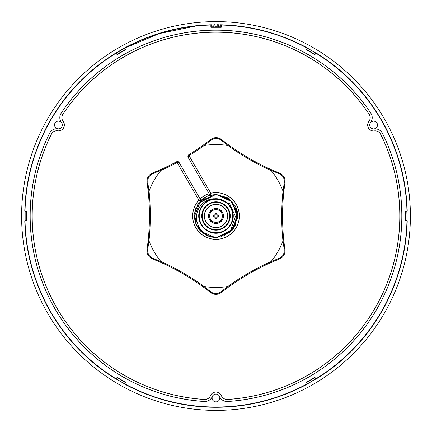 <?xml version="1.0" encoding="UTF-8"?>
<svg xmlns="http://www.w3.org/2000/svg" width="432" height="432" viewBox="0 0 432 432"><rect width="100%" height="100%" fill="white"/><g stroke="black" fill="none" stroke-linecap="round" stroke-linejoin="round"><path stroke-width="0.65" d="M211.68 25.121A190.928 190.928 0 0 0 210.859 25.142M124.697 47.903L125.555 49.329A0.346 0.346 0 0 1 125.431 49.799L117.353 54.464A0.346 0.346 0 0 1 116.883 54.34L116.051 52.904L124.697 47.903A191.29 191.29 0 0 1 211.68 24.759L211.68 26.833L213.84 26.795L213.84 24.721A191.29 191.29 0 0 1 214.92 24.716L214.92 26.784L217.188 26.789L217.199 24.716A191.29 191.29 0 0 1 218.403 24.727L218.376 26.8A189.216 189.216 0 0 1 220.32 26.833L220.32 24.759A191.29 191.29 0 0 1 307.303 47.903L306.569 49.799A0.346 0.346 0 0 1 306.445 49.329L307.303 47.903M214.92 25.078A190.928 190.928 0 0 0 213.84 25.088M32.152 215.941A183.843 183.843 0 0 0 204.466 399.47A6.091 6.091 0 0 0 210.476 395.717A5.913 5.913 0 0 1 221.411 395.717A6.091 6.091 0 0 0 227.421 399.476A183.843 183.843 0 0 0 380.657 134.233A6.091 6.091 0 0 0 374.398 130.901A5.913 5.913 0 0 1 368.933 121.43A6.091 6.091 0 0 0 369.182 114.345A183.843 183.843 0 0 0 62.856 114.264A6.091 6.091 0 0 0 63.104 121.349A5.913 5.913 0 0 1 57.634 130.815A6.091 6.091 0 0 0 51.376 134.141A183.843 183.843 0 0 0 32.152 215.941M32.195 215.941A183.8 183.8 0 0 0 204.466 399.427A6.048 6.048 0 0 0 210.438 395.701A5.962 5.962 0 0 1 221.454 395.701A6.048 6.048 0 0 0 227.421 399.433A183.8 183.8 0 0 0 380.614 134.249A6.048 6.048 0 0 0 374.404 130.945A5.962 5.962 0 0 1 368.896 121.403A6.048 6.048 0 0 0 369.144 114.372A183.8 183.8 0 0 0 62.894 114.291A6.048 6.048 0 0 0 63.137 121.322A5.962 5.962 0 0 1 57.629 130.864A6.048 6.048 0 0 0 51.413 134.163A183.8 183.8 0 0 0 32.195 215.941M374.134 128.936A3.931 3.931 0 0 1 370.505 122.639A8.073 8.073 0 0 0 370.834 113.249A185.825 185.825 0 0 0 61.209 113.168A8.073 8.073 0 0 0 61.533 122.558A3.931 3.931 0 0 1 57.893 128.849A8.073 8.073 0 0 0 49.599 133.261A185.825 185.825 0 0 0 204.341 401.447A8.073 8.073 0 0 0 212.312 396.473A3.931 3.931 0 0 1 219.58 396.473A8.073 8.073 0 0 0 227.545 401.458A185.825 185.825 0 0 0 382.428 133.348A8.073 8.073 0 0 0 374.134 128.936L374.128 128.893A3.888 3.888 0 0 1 370.537 122.666A3.888 3.888 0 0 1 377.503 125.042A3.888 3.888 0 0 1 374.128 128.893A8.122 8.122 0 0 1 382.471 133.331A185.868 185.868 0 0 1 227.551 401.501A8.122 8.122 0 0 1 219.537 396.49A3.888 3.888 0 0 1 215.946 401.863A3.888 3.888 0 0 1 212.35 396.49A3.888 3.888 0 0 1 219.537 396.49L219.58 396.473M370.505 122.639L370.537 122.666A8.122 8.122 0 0 0 370.872 113.227A185.868 185.868 0 0 0 61.171 113.141A8.122 8.122 0 0 0 61.495 122.585A3.888 3.888 0 0 1 57.899 128.806A8.122 8.122 0 0 0 57.785 128.79A3.888 3.888 0 0 1 54.529 124.956A3.888 3.888 0 0 1 58.412 121.068A3.888 3.888 0 0 1 61.382 127.462M57.785 128.79A8.122 8.122 0 0 0 49.556 133.24A185.868 185.868 0 0 0 204.336 401.495A8.122 8.122 0 0 0 212.35 396.49L212.312 396.473M215.995 201.825A14.164 14.164 0 0 1 223.528 203.996A14.164 14.164 0 0 0 208.456 203.996A14.164 14.164 0 0 1 223.528 203.996M223.495 228.004A14.164 14.164 0 0 1 215.989 230.153A14.164 14.164 0 0 0 223.495 228.004A14.164 14.164 0 0 1 208.489 228.004A14.164 14.164 0 0 0 215.989 230.153M207.9 236.012L215.984 237.584A21.595 21.595 0 0 1 215.266 237.573L200.794 231.325L194.405 216.481L200.405 201.047L216 194.395L230.645 200.129L237.541 214.623L232.308 230.137L217.339 237.541L232.038 230.44L237.568 215.168L230.942 200.41L216 194.395L232.394 201.944L237.487 218.052L230.391 232.081L216.929 237.562M207.344 235.775L201.28 231.795M195.815 223.679L194.616 212.922L198.596 203.202L216 194.395L229.3 198.985L237.038 211.167L235.202 225.85L223.981 236.05M215.951 237.584L207.549 235.867M201.188 231.709L195.782 223.587M194.4 216.313L200.583 200.864L216 194.395L229.775 199.368L237.314 212.582L233.939 227.999L220.379 237.13M209.088 195.529L216 194.395L227.513 197.726L235.3 205.94L236.482 208.64L235.3 205.94A21.767 21.767 0 0 1 237.443 212.279L237.514 217.739M215.627 237.578L208.03 236.061M198.412 228.523L196.096 224.375M194.886 220.552L194.4 216.216M194.8 211.864L195.934 207.992M202.025 199.519L207.414 196.171M207.9 195.971L216 194.395M199.795 230.272L196.328 224.915M196.792 206.113L198.833 202.878M201.766 199.746L205.286 197.24M177.152 162.443L176.72 161.698L177.152 162.443L178.999 162.292L178.011 161.557L176.72 161.698L177.606 161.492L179.037 162.356L201.01 200.443L207.268 196.236M228.209 145.519L220.871 139.995C217.674 137.803 214.466 137.803 211.264 139.984L204.125 145.53A71.464 71.464 0 0 1 227.999 145.552L228.658 144.963A239.695 239.695 0 0 1 221.395 139.482A8.64 8.64 0 0 0 210.746 139.471A239.695 239.695 0 0 1 188.622 154.845L187.99 155.515L188.017 157.183L209.979 195.248A21.595 21.595 0 0 0 201.01 200.443L205.384 197.181M215.984 237.584A21.595 21.595 0 0 0 216.707 237.573L230.548 230.445L235.418 216.502L229.678 203.758L217.469 198.779M214.79 198.758L215.995 198.715A17.275 17.275 0 0 0 198.715 215.984A17.275 17.275 0 0 0 215.989 233.264A17.275 17.275 0 0 0 233.269 215.995A17.275 17.275 0 0 0 215.995 198.715L217.204 198.758M215.266 237.573C204.271 236.768 195.961 226.6 196.565 216.491C196.862 206.561 205.686 198.461 214.526 198.779L217.193 198.758M214.801 198.758L218.009 198.833M116.17 53.114A191.03 191.03 0 0 0 25.024 210.989M307.147 48.109A191.03 191.03 0 0 0 221.222 25.029L221.222 27.292L210.859 27.286L210.859 25.029A191.03 191.03 0 0 0 124.848 48.103L159.181 33.599L195.961 26.012M192.002 405.518L189.842 405.221M315.814 378.864A191.03 191.03 0 0 0 406.96 221.011M124.859 383.881A191.03 191.03 0 0 0 307.136 383.875M25.029 221.011A191.03 191.03 0 0 0 116.181 378.875M410.4 216A194.4 194.4 0 0 0 216 21.6A194.4 194.4 0 0 0 21.6 216A194.4 194.4 0 0 0 216 410.4A194.4 194.4 0 0 0 410.4 216M215.255 401.798A3.888 3.888 0 0 1 212.112 397.985A3.888 3.888 0 0 1 216.691 394.157A3.888 3.888 0 0 0 212.058 397.975M54.691 123.844A3.888 3.888 0 0 1 62.284 125.01A3.888 3.888 0 0 1 62.122 126.117M377.071 123.25A3.888 3.888 0 0 1 374.522 128.785A3.888 3.888 0 0 1 370.154 126.797M242.352 405.194L237.044 405.891A191.052 191.052 0 0 1 194.956 405.891M315.922 379.118L314.647 377.536L306.569 382.201L314.647 377.536A0.346 0.346 0 0 1 315.117 377.66L315.922 379.118A191.29 191.29 0 0 0 407.225 220.979L405.562 221.011A0.346 0.346 0 0 1 405.216 220.666L405.216 211.334L405.216 220.666A0.346 0.346 0 0 0 405.562 221.011L405.216 220.666M124.697 384.097L125.431 382.201L117.353 377.536L125.431 382.201A0.346 0.346 0 0 1 125.555 382.671L124.697 384.097A191.29 191.29 0 0 0 307.303 384.097L306.445 382.671A0.346 0.346 0 0 1 306.569 382.201A0.346 0.346 0 0 0 306.445 382.671L306.569 382.201M116.078 52.882A191.29 191.29 0 0 0 24.775 211.021L26.438 210.989A0.346 0.346 0 0 1 26.784 211.334L26.784 220.666A0.346 0.346 0 0 1 26.438 221.011L24.775 220.979A191.29 191.29 0 0 0 116.078 379.118L116.883 377.66A0.346 0.346 0 0 1 117.353 377.536A0.346 0.346 0 0 0 116.883 377.66L116.084 379.037M392.137 142.031L392.753 143.548M369.927 102.827A191.052 191.052 0 0 1 390.971 139.277M367.394 99.495L369.922 102.838M221.222 25.148A190.928 190.928 0 0 0 220.32 25.121M407.155 210.989L407.225 211.021A191.29 191.29 0 0 0 315.922 52.882L315.117 54.34A0.346 0.346 0 0 1 314.647 54.464L306.569 49.799A0.346 0.346 0 0 1 306.445 49.329L314.647 54.464A0.346 0.346 0 0 0 315.117 54.34L315.916 52.963M24.781 210.989L26.438 210.989A0.346 0.346 0 0 1 26.784 211.334L25.159 211.334L25.159 220.666L26.784 220.666A0.346 0.346 0 0 1 26.438 221.011L24.781 221.011M196.241 25.979L200.421 25.596M201.069 25.542L202.154 25.461M35.537 153.306L35.894 152.28M36.115 151.675L37.573 147.728M38.707 144.833L37.093 148.997M36.18 151.492L35.527 153.333M315.792 379.031L307.292 383.94L315.463 378.945M314.647 377.536A0.346 0.346 0 0 1 315.117 377.66A0.346 0.346 0 0 0 314.647 377.536M124.708 383.94L116.208 379.031L124.616 383.605M24.775 220.979L25.159 220.666M24.91 220.909L25.159 211.334M116.208 52.969L117.353 54.464A0.346 0.346 0 0 1 116.883 54.34A0.346 0.346 0 0 0 117.353 54.464M124.708 48.06L116.537 53.055M307.292 48.06L315.792 52.969L307.384 48.395M407.225 211.021L405.216 211.334A0.346 0.346 0 0 1 405.562 210.989L407.219 210.989M407.09 211.091L407.09 220.909L406.841 211.334M407.219 221.011L405.562 221.011M218.376 26.8L220.32 26.833M214.92 26.784A189.216 189.216 0 0 1 217.188 26.789M211.68 26.833A189.216 189.216 0 0 1 213.84 26.795M218.398 25.088A190.928 190.928 0 0 0 217.199 25.078M406.96 210.989A191.03 191.03 0 0 0 315.824 53.12M220.79 199.395L221.222 199.525M223.943 200.653L224.343 200.869M204.125 145.53A240.554 240.554 0 0 1 189.081 155.574L188.622 154.845A239.695 239.695 0 0 1 188.611 154.85L210.827 193.261A23.323 23.323 0 0 1 239.323 216A23.323 23.323 0 0 1 216 239.323A23.323 23.323 0 0 1 198.866 200.183L177.109 162.47A240.554 240.554 0 0 1 160.99 170.381L160.807 169.517A239.695 239.695 0 0 0 176.699 161.708L177.865 161.525M210.827 193.261L210.146 195.205M220.871 139.995L221.395 139.482L228.658 144.963A239.695 239.695 0 0 0 271.274 169.619L279.65 173.183C283.543 175.036 285.314 178.114 284.963 182.412A8.64 8.64 0 0 0 279.65 173.183A239.695 239.695 0 0 1 271.274 169.619L271.096 170.483A71.464 71.464 0 0 1 283.014 191.165L283.851 191.441A239.695 239.695 0 0 0 282.56 216.275A239.695 239.695 0 0 1 284.963 182.412L283.851 191.441A239.695 239.695 0 0 0 283.808 240.678L282.965 240.953A71.464 71.464 0 0 1 271.01 261.619L279.385 258.223C282.884 256.543 284.488 253.773 284.197 249.907L283.1 240.786M176.699 161.708A239.695 239.695 0 0 1 152.431 173.07A8.64 8.64 0 0 0 147.096 182.288L147.01 181.084A8.64 8.64 0 0 0 147.096 182.288A239.695 239.695 0 0 1 147.037 249.588A8.64 8.64 0 0 0 152.35 258.817C148.9 257.213 147.096 254.545 146.95 250.808L148.149 240.559A239.695 239.695 0 0 0 148.192 191.322L147.096 182.288L147.803 182.093L148.9 191.214L148.192 191.322M284.904 249.712C285.25 254.011 283.468 257.083 279.569 258.93L271.193 262.483A239.695 239.695 0 0 0 228.528 287.064L221.254 292.529C217.706 294.975 214.153 294.975 210.605 292.518L203.342 287.037A239.695 239.695 0 0 1 210.605 292.518A8.64 8.64 0 0 0 221.254 292.529A239.695 239.695 0 0 1 279.569 258.93A8.64 8.64 0 0 0 284.904 249.712A239.695 239.695 0 0 1 283.808 240.678L284.904 249.712L284.197 249.907M203.92 145.498L203.472 144.936A239.695 239.695 0 0 1 188.622 154.845L187.839 155.898L188.017 157.183L189.043 155.601M200.88 200.561L198.866 200.183M146.95 250.808A8.64 8.64 0 0 0 152.35 258.817A239.695 239.695 0 0 1 160.726 262.381L152.35 258.817L152.539 258.109L160.985 261.716L160.726 262.381A239.695 239.695 0 0 1 203.342 287.037L203.791 286.481L211.129 292.005C214.326 294.197 217.534 294.197 220.736 292.016L227.875 286.47A71.464 71.464 0 0 1 204.001 286.448L203.791 286.481M160.985 261.716L160.904 261.517A71.464 71.464 0 0 1 148.986 240.835L148.149 240.559M210.605 292.518L211.129 292.005M221.254 292.529L220.736 292.016M148.856 240.667L147.744 249.782L147.037 249.588M147.744 249.782C147.447 253.649 149.045 256.424 152.539 258.109M228.528 287.064L228.08 286.502M271.193 262.483L270.934 261.814M148.9 191.214L149.035 191.047A71.464 71.464 0 0 1 160.99 170.381M279.569 258.93L279.385 258.223M161.066 170.186L152.615 173.777L152.431 173.07L160.807 169.517M147.01 181.084C147.172 177.331 148.975 174.663 152.431 173.07L152.431 173.07M152.615 173.777C149.116 175.457 147.512 178.227 147.803 182.093M282.56 216.275A239.695 239.695 0 0 1 284.963 182.412L284.256 182.218C284.553 178.351 282.955 175.576 279.461 173.891L271.015 170.284M283.144 191.333L284.256 182.218M211.264 139.984L210.746 139.471C214.294 137.025 217.847 137.025 221.395 139.482M203.472 144.936L210.746 139.471M279.65 173.183L279.461 173.891M235.3 205.94L237.449 212.285M220.028 198.979L212.107 198.941M216 229.689A13.689 13.689 0 0 1 202.311 216A13.689 13.689 0 0 1 216 202.311A13.689 13.689 0 0 1 229.689 216A13.689 13.689 0 0 1 216 229.689M216 227.669A11.669 11.669 0 0 1 204.331 216A11.669 11.669 0 0 1 216 204.331A11.669 11.669 0 0 1 227.669 216A11.669 11.669 0 0 1 216 227.669M216 204.503A11.497 11.497 0 0 0 204.503 216A11.497 11.497 0 0 0 216 227.497A11.497 11.497 0 0 0 227.497 216A11.497 11.497 0 0 0 216 204.503M216 208.483A7.517 7.517 0 0 1 223.517 216A7.517 7.517 0 0 1 216 223.517A7.517 7.517 0 0 1 208.483 216A7.517 7.517 0 0 1 216 208.483M216 223.344A7.344 7.344 0 0 0 223.344 216A7.344 7.344 0 0 0 216 208.656A7.344 7.344 0 0 0 208.656 216A7.344 7.344 0 0 0 216 223.344M216 209.628A6.372 6.372 0 0 1 222.372 216A6.372 6.372 0 0 1 216 222.372A6.372 6.372 0 0 1 209.628 216A6.372 6.372 0 0 1 216 209.628M216 218.419A2.419 2.419 0 0 1 213.581 216A2.419 2.419 0 0 1 216 213.581A2.419 2.419 0 0 1 218.419 216A2.419 2.419 0 0 1 216 218.419M216 214.79A1.21 1.21 0 0 1 217.21 216A1.21 1.21 0 0 1 216 217.21A1.21 1.21 0 0 1 214.79 216A1.21 1.21 0 0 1 216 214.79M222.577 203.996L223.679 203.996A14.251 14.251 0 0 1 223.679 228.004L222.577 228.004M209.423 228.004L208.321 228.004A14.251 14.251 0 0 1 208.321 203.996L209.423 203.996M199.233 215.984A16.756 16.756 0 0 1 215.995 199.233A16.756 16.756 0 0 1 232.751 215.995A16.756 16.756 0 0 1 215.989 232.745A16.756 16.756 0 0 1 199.233 215.984M315.117 377.66L306.617 382.288L307.384 383.605M116.883 377.66L117.353 377.536M125.431 382.201A0.346 0.346 0 0 1 125.555 382.671L117.304 377.622L116.537 378.945M26.438 210.989L26.438 221.011A0.346 0.346 0 0 0 26.784 220.666M116.883 54.34L125.555 49.329A0.346 0.346 0 0 1 125.431 49.799L124.616 48.395M315.463 53.055L314.696 54.378L315.117 54.34A0.346 0.346 0 0 1 314.647 54.464M405.216 211.334A0.346 0.346 0 0 1 405.562 210.989L405.319 220.666L406.841 220.666M209.093 193.714A23.323 23.323 0 0 0 200.119 198.904M282.965 240.953A240.554 240.554 0 0 1 283.014 191.165M160.904 261.517A240.554 240.554 0 0 1 204.001 286.448M227.875 286.47A240.554 240.554 0 0 1 271.01 261.619M149.035 191.047A240.554 240.554 0 0 1 148.986 240.835M271.096 170.483A240.554 240.554 0 0 1 227.999 145.552M187.882 155.758L188.606 154.856M187.839 155.898L187.985 157.124M178.999 162.292L178.011 161.557"/></g></svg>
